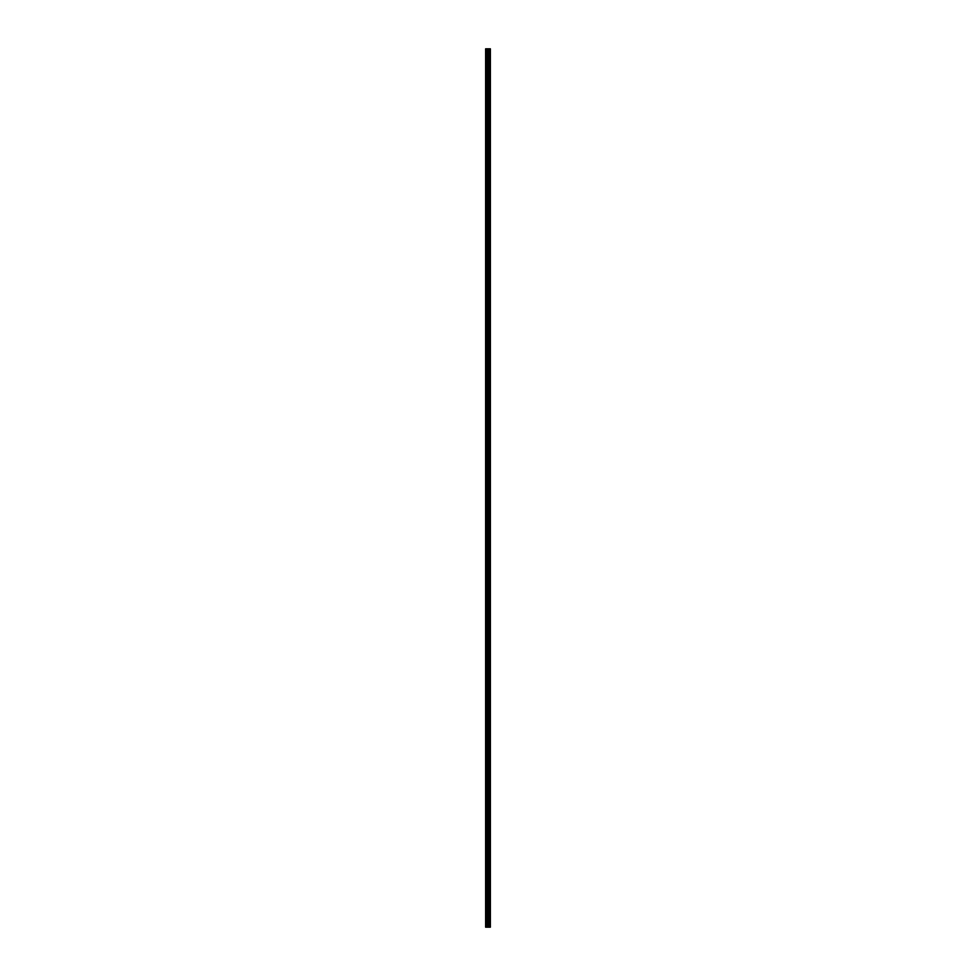 <?xml version="1.0" encoding="UTF-8"?>
<svg xmlns="http://www.w3.org/2000/svg" width="976" height="976" viewBox="0 0 976 976"><rect width="100%" height="100%" fill="white"/><g stroke="black" fill="none" stroke-linecap="round" stroke-linejoin="round"><path stroke-width="1.46" d="M487.61 927.2L490.379 927.2L490.379 48.8L485.621 48.8L485.621 927.2L487.61 927.2L487.61 48.8M489.061 48.8L489.061 927.2L489.025 48.8M489.171 48.8L489.171 927.2L489.159 48.8M489.671 48.8L489.671 927.2L489.659 48.8M490.379 48.8L490.367 927.2M490.318 927.2L490.318 48.8M488.5 927.2L488.5 48.8M488.342 927.2L488.342 48.8M485.841 927.2L485.841 48.8M489.903 927.2L489.903 48.8M489.806 927.2L489.806 48.8M489.769 927.2L489.769 48.8M489.537 927.2L489.537 48.8M489.293 927.2L489.293 48.8M488.927 927.2L488.927 48.8M488.281 927.2L488.281 48.8M488.195 927.2L488.195 48.8M487.695 927.2L487.695 48.8M486.878 927.2L486.878 48.8M486.646 927.2L486.646 48.8"/></g></svg>
